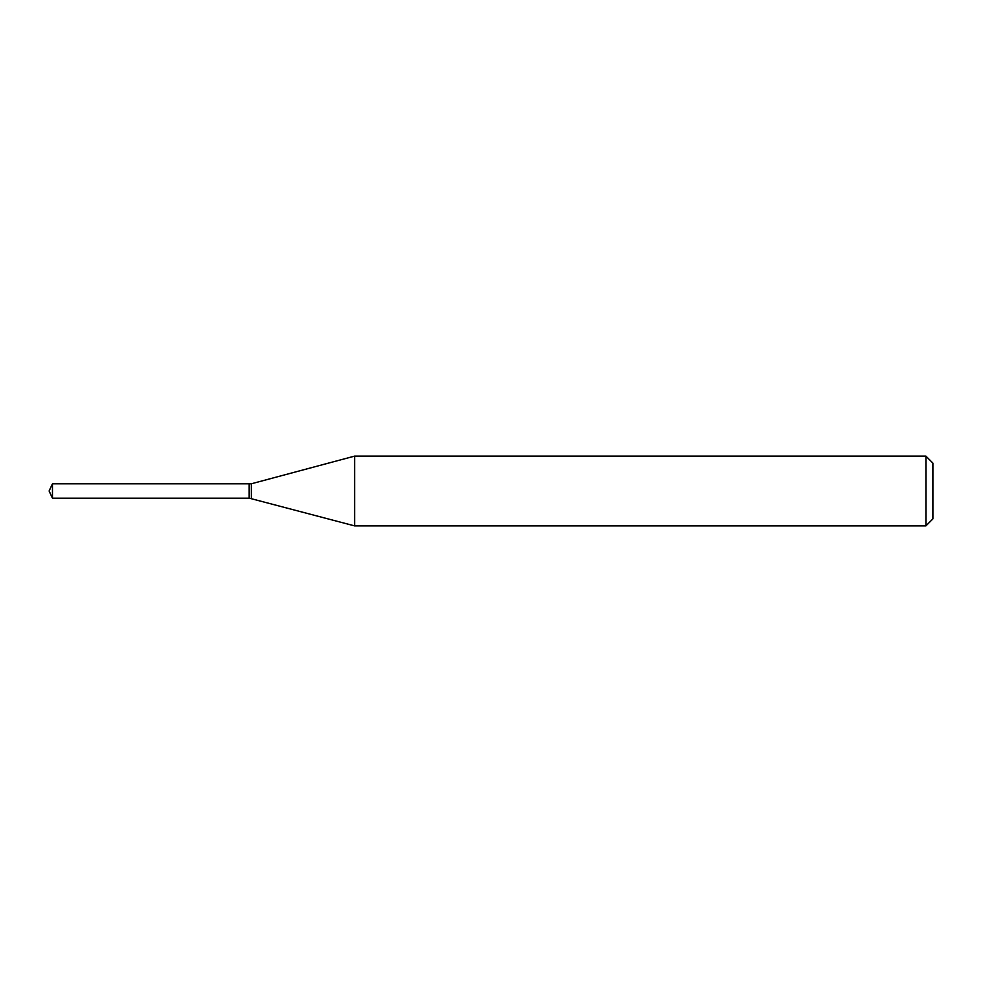 <?xml version="1.0" encoding="UTF-8"?>
<svg xmlns="http://www.w3.org/2000/svg" width="982" height="982" viewBox="0 0 982 982"><rect width="100%" height="100%" fill="white"/><g stroke="black" fill="none" stroke-linecap="round" stroke-linejoin="round"><path stroke-width="1.47" d="M52.463 483.795L52.463 498.205L249.121 498.205L249.121 483.795L52.463 483.795L49.1 491L52.463 498.205M249.121 484.089L249.416 498.205L354.6 525.886L925.928 525.886L925.928 456.114L354.6 456.114L354.6 525.886M925.928 456.114L932.9 463.099L932.9 518.901L925.928 525.886M249.416 483.795L251.306 483.795L251.306 498.205M251.306 483.795L354.6 456.114"/></g></svg>
